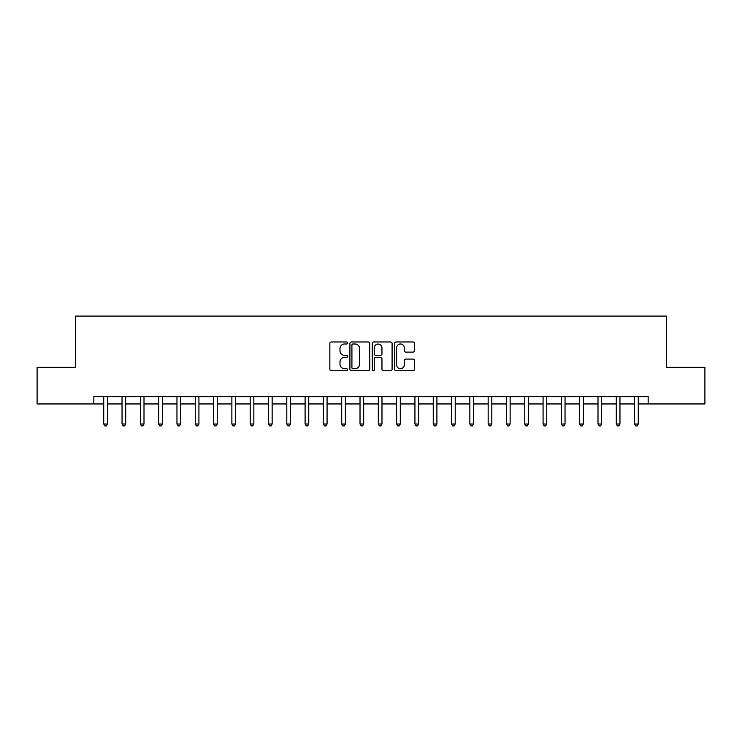 <?xml version="1.0" encoding="UTF-8"?>
<svg xmlns="http://www.w3.org/2000/svg" width="742" height="742" viewBox="0 0 742 742"><rect width="100%" height="100%" fill="white"/><g stroke="black" fill="none" stroke-linecap="round" stroke-linejoin="round"><path stroke-width="1.11" d="M347.571 342.99A1.002 1.002 0 0 0 346.56 341.979L331.294 341.979A1.438 1.438 0 0 0 329.856 343.416L329.856 369.293A1.438 1.438 0 0 0 331.294 370.731L346.56 370.731A1.002 1.002 0 0 0 347.571 369.72A1.002 1.002 0 0 0 346.56 368.718L344.585 368.718A4.6 4.6 0 0 1 339.984 364.118L339.984 361.957A4.6 4.6 0 0 1 344.585 357.366L346.56 357.366A1.002 1.002 0 0 0 347.571 356.355A1.002 1.002 0 0 0 346.56 355.353L344.585 355.353A4.6 4.6 0 0 1 339.984 350.753L339.984 348.592A4.6 4.6 0 0 1 344.585 343.991L346.56 343.991A1.002 1.002 0 0 0 347.571 342.99M413.006 352.116A1.438 1.438 0 0 0 414.444 350.678L414.444 343.416A1.438 1.438 0 0 0 413.006 341.979L396.052 341.979A1.438 1.438 0 0 0 394.614 343.416L394.614 369.293A1.438 1.438 0 0 0 396.052 370.731L413.006 370.731A1.438 1.438 0 0 0 414.444 369.293L414.444 360.529A1.438 1.438 0 0 0 413.006 359.091L405.753 359.091A1.438 1.438 0 0 0 404.316 360.529L404.316 364.869A3.849 3.849 0 0 1 400.467 368.718A3.849 3.849 0 0 1 396.627 364.869L396.627 347.84A3.849 3.849 0 0 1 400.467 343.991A3.849 3.849 0 0 1 404.316 347.84L404.316 350.678A1.438 1.438 0 0 0 405.753 352.116L413.006 352.116M93.844 403.954L37.1 403.954L37.1 367.336L75.545 367.336L75.545 316.083L666.455 316.083L666.455 367.336L704.9 367.336L704.9 403.954L648.156 403.954L648.156 396.627L93.844 396.627L93.844 403.954L103.732 403.954M369.739 343.416A1.438 1.438 0 0 0 368.301 341.979L351.346 341.979A1.438 1.438 0 0 0 349.909 343.416L349.909 369.293A1.438 1.438 0 0 0 351.346 370.731L368.301 370.731A1.438 1.438 0 0 0 369.739 369.293L369.739 343.416M373.699 341.979L390.654 341.979A1.438 1.438 0 0 1 392.091 343.416L392.091 369.293A1.438 1.438 0 0 1 390.654 370.731L383.401 370.731A1.438 1.438 0 0 1 381.963 369.293L381.963 358.803A1.438 1.438 0 0 0 380.525 357.366L375.712 357.366A1.438 1.438 0 0 0 374.274 358.803L374.274 369.72A1.002 1.002 0 0 1 373.263 370.731A1.002 1.002 0 0 1 372.261 369.72L372.261 343.416A1.438 1.438 0 0 1 373.699 341.979M107.395 403.954L122.04 403.954M125.704 403.954L140.349 403.954M144.004 403.954L158.649 403.954M162.312 403.954L176.958 403.954M180.621 403.954L195.267 403.954M198.921 403.954L213.566 403.954M217.23 403.954L231.875 403.954M235.539 403.954L250.184 403.954M253.838 403.954L268.483 403.954M272.147 403.954L286.792 403.954M290.456 403.954L305.101 403.954M308.755 403.954L323.401 403.954M327.064 403.954L341.71 403.954M345.373 403.954L360.018 403.954M363.682 403.954L378.318 403.954M381.982 403.954L396.627 403.954M400.29 403.954L414.936 403.954M418.599 403.954L433.245 403.954M436.899 403.954L451.544 403.954M455.208 403.954L469.853 403.954M473.517 403.954L488.162 403.954M491.816 403.954L506.461 403.954M510.125 403.954L524.77 403.954M528.434 403.954L543.079 403.954M546.733 403.954L561.379 403.954M565.042 403.954L579.688 403.954M583.351 403.954L597.996 403.954M601.651 403.954L616.296 403.954M619.96 403.954L634.605 403.954M638.268 403.954L648.156 403.954M352.923 343.991A1.002 1.002 0 0 0 351.921 345.002L351.921 367.707A1.002 1.002 0 0 0 352.923 368.718L355.01 368.718A4.6 4.6 0 0 0 359.61 364.118L359.61 348.592A4.6 4.6 0 0 0 355.01 343.991L352.923 343.991M381.963 347.915A3.849 3.849 0 0 0 378.114 344.065A3.849 3.849 0 0 0 374.274 347.915L374.274 353.915A1.438 1.438 0 0 0 375.712 355.353L380.525 355.353A1.438 1.438 0 0 0 381.963 353.915L381.963 347.915M107.571 396.627L107.497 396.812A1.465 1.465 0 0 0 107.395 397.36L107.395 424.016L103.732 424.016L103.732 397.36A1.465 1.465 0 0 0 103.63 396.812L103.555 396.627M107.395 424.016L106.301 425.917L104.835 425.917L103.732 424.016M125.88 396.627L125.806 396.812A1.465 1.465 0 0 0 125.704 397.36L125.704 424.016L122.04 424.016L122.04 397.36A1.465 1.465 0 0 0 121.929 396.812L121.855 396.627M125.704 424.016L124.6 425.917L123.135 425.917L122.04 424.016M144.189 396.627L144.115 396.812A1.465 1.465 0 0 0 144.004 397.36L144.004 424.016L140.349 424.016L140.349 397.36A1.465 1.465 0 0 0 140.238 396.812L140.164 396.627M144.004 424.016L142.909 425.917L141.444 425.917L140.349 424.016M162.489 396.627L162.415 396.812A1.465 1.465 0 0 0 162.312 397.36L162.312 424.016L158.649 424.016L158.649 397.36A1.465 1.465 0 0 0 158.547 396.812L158.473 396.627M162.312 424.016L161.218 425.917L159.753 425.917L158.649 424.016M180.798 396.627L180.723 396.812A1.465 1.465 0 0 0 180.621 397.36L180.621 424.016L176.958 424.016L176.958 397.36A1.465 1.465 0 0 0 176.856 396.812L176.772 396.627M180.621 424.016L179.518 425.917L178.052 425.917L176.958 424.016M199.106 396.627L199.032 396.812A1.465 1.465 0 0 0 198.921 397.36L198.921 424.016L195.267 424.016L195.267 397.36A1.465 1.465 0 0 0 195.155 396.812L195.081 396.627M198.921 424.016L197.826 425.917L196.361 425.917L195.267 424.016M217.415 396.627L217.332 396.812A1.465 1.465 0 0 0 217.23 397.36L217.23 424.016L213.566 424.016L213.566 397.36A1.465 1.465 0 0 0 213.464 396.812L213.39 396.627M217.23 424.016L216.135 425.917L214.67 425.917L213.566 424.016M235.715 396.627L235.641 396.812A1.465 1.465 0 0 0 235.539 397.36L235.539 424.016L231.875 424.016L231.875 397.36A1.465 1.465 0 0 0 231.773 396.812L231.699 396.627M235.539 424.016L234.435 425.917L232.969 425.917L231.875 424.016M254.024 396.627L253.95 396.812A1.465 1.465 0 0 0 253.838 397.36L253.838 424.016L250.184 424.016L250.184 397.36A1.465 1.465 0 0 0 250.073 396.812L249.998 396.627M253.838 424.016L252.744 425.917L251.278 425.917L250.184 424.016M272.333 396.627L272.258 396.812A1.465 1.465 0 0 0 272.147 397.36L272.147 424.016L268.483 424.016L268.483 397.36A1.465 1.465 0 0 0 268.381 396.812L268.307 396.627M272.147 424.016L271.053 425.917L269.587 425.917L268.483 424.016M290.632 396.627L290.558 396.812A1.465 1.465 0 0 0 290.456 397.36L290.456 424.016L286.792 424.016L286.792 397.36A1.465 1.465 0 0 0 286.69 396.812L286.616 396.627M290.456 424.016L289.352 425.917L287.887 425.917L286.792 424.016M308.941 396.627L308.867 396.812A1.465 1.465 0 0 0 308.755 397.36L308.755 424.016L305.101 424.016L305.101 397.36A1.465 1.465 0 0 0 304.99 396.812L304.916 396.627M308.755 424.016L307.661 425.917L306.196 425.917L305.101 424.016M327.25 396.627L327.176 396.812A1.465 1.465 0 0 0 327.064 397.36L327.064 424.016L323.401 424.016L323.401 397.36A1.465 1.465 0 0 0 323.299 396.812L323.224 396.627M327.064 424.016L325.97 425.917L324.504 425.917L323.401 424.016M345.549 396.627L345.475 396.812A1.465 1.465 0 0 0 345.373 397.36L345.373 424.016L341.71 424.016L341.71 397.36A1.465 1.465 0 0 0 341.608 396.812L341.533 396.627M345.373 424.016L344.269 425.917L342.813 425.917L341.71 424.016M363.858 396.627L363.784 396.812A1.465 1.465 0 0 0 363.682 397.36L363.682 424.016L360.018 424.016L360.018 397.36A1.465 1.465 0 0 0 359.907 396.812L359.833 396.627M363.682 424.016L362.578 425.917L361.113 425.917L360.018 424.016M382.167 396.627L382.093 396.812A1.465 1.465 0 0 0 381.982 397.36L381.982 424.016L378.318 424.016L378.318 397.36A1.465 1.465 0 0 0 378.216 396.812L378.142 396.627M381.982 424.016L380.887 425.917L379.422 425.917L378.318 424.016M400.467 396.627L400.392 396.812A1.465 1.465 0 0 0 400.29 397.36L400.29 424.016L396.627 424.016L396.627 397.36A1.465 1.465 0 0 0 396.525 396.812L396.451 396.627M400.29 424.016L399.187 425.917L397.731 425.917L396.627 424.016M418.776 396.627L418.701 396.812A1.465 1.465 0 0 0 418.599 397.36L418.599 424.016L414.936 424.016L414.936 397.36A1.465 1.465 0 0 0 414.824 396.812L414.75 396.627M418.599 424.016L417.496 425.917L416.03 425.917L414.936 424.016M437.084 396.627L437.01 396.812A1.465 1.465 0 0 0 436.899 397.36L436.899 424.016L433.245 424.016L433.245 397.36A1.465 1.465 0 0 0 433.133 396.812L433.059 396.627M436.899 424.016L435.804 425.917L434.339 425.917L433.245 424.016M455.384 396.627L455.31 396.812A1.465 1.465 0 0 0 455.208 397.36L455.208 424.016L451.544 424.016L451.544 397.36A1.465 1.465 0 0 0 451.442 396.812L451.368 396.627M455.208 424.016L454.113 425.917L452.648 425.917L451.544 424.016M473.693 396.627L473.619 396.812A1.465 1.465 0 0 0 473.517 397.36L473.517 424.016L469.853 424.016L469.853 397.36A1.465 1.465 0 0 0 469.742 396.812L469.667 396.627M473.517 424.016L472.413 425.917L470.947 425.917L469.853 424.016M492.002 396.627L491.927 396.812A1.465 1.465 0 0 0 491.816 397.36L491.816 424.016L488.162 424.016L488.162 397.36A1.465 1.465 0 0 0 488.051 396.812L487.976 396.627M491.816 424.016L490.722 425.917L489.256 425.917L488.162 424.016M510.301 396.627L510.227 396.812A1.465 1.465 0 0 0 510.125 397.36L510.125 424.016L506.461 424.016L506.461 397.36A1.465 1.465 0 0 0 506.359 396.812L506.285 396.627M510.125 424.016L509.031 425.917L507.565 425.917L506.461 424.016M528.61 396.627L528.536 396.812A1.465 1.465 0 0 0 528.434 397.36L528.434 424.016L524.77 424.016L524.77 397.36A1.465 1.465 0 0 0 524.668 396.812L524.585 396.627M528.434 424.016L527.33 425.917L525.865 425.917L524.77 424.016M546.919 396.627L546.845 396.812A1.465 1.465 0 0 0 546.733 397.36L546.733 424.016L543.079 424.016L543.079 397.36A1.465 1.465 0 0 0 542.968 396.812L542.894 396.627M546.733 424.016L545.639 425.917L544.174 425.917L543.079 424.016M565.228 396.627L565.144 396.812A1.465 1.465 0 0 0 565.042 397.36L565.042 424.016L561.379 424.016L561.379 397.36A1.465 1.465 0 0 0 561.277 396.812L561.202 396.627M565.042 424.016L563.948 425.917L562.482 425.917L561.379 424.016M583.527 396.627L583.453 396.812A1.465 1.465 0 0 0 583.351 397.36L583.351 424.016L579.688 424.016L579.688 397.36A1.465 1.465 0 0 0 579.585 396.812L579.511 396.627M583.351 424.016L582.247 425.917L580.782 425.917L579.688 424.016M601.836 396.627L601.762 396.812A1.465 1.465 0 0 0 601.651 397.36L601.651 424.016L597.996 424.016L597.996 397.36A1.465 1.465 0 0 0 597.885 396.812L597.811 396.627M601.651 424.016L600.556 425.917L599.091 425.917L597.996 424.016M620.145 396.627L620.071 396.812A1.465 1.465 0 0 0 619.96 397.36L619.96 424.016L616.296 424.016L616.296 397.36A1.465 1.465 0 0 0 616.194 396.812L616.12 396.627M619.96 424.016L618.865 425.917L617.4 425.917L616.296 424.016M638.445 396.627L638.37 396.812A1.465 1.465 0 0 0 638.268 397.36L638.268 424.016L634.605 424.016L634.605 397.36A1.465 1.465 0 0 0 634.503 396.812L634.429 396.627M638.268 424.016L637.165 425.917L635.699 425.917L634.605 424.016"/></g></svg>
